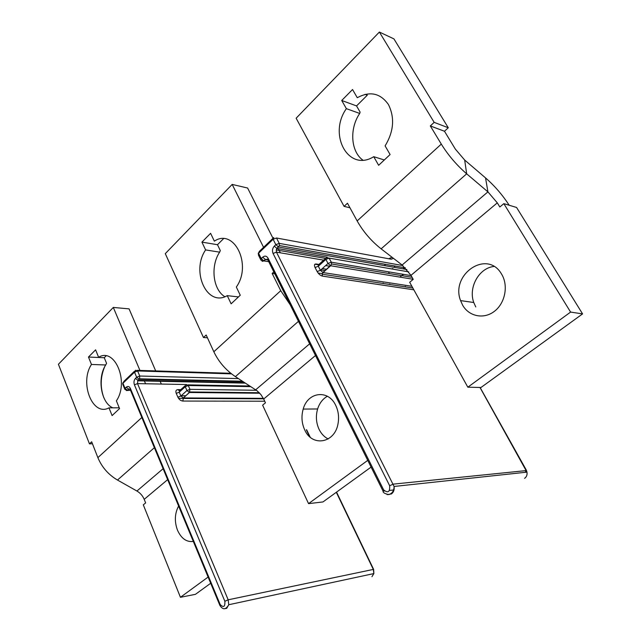 <?xml version="1.0" encoding="UTF-8"?>
<svg xmlns="http://www.w3.org/2000/svg" width="641" height="641" viewBox="0 0 641 641"><rect width="100%" height="100%" fill="white"/><g stroke="black" fill="none" stroke-linecap="round" stroke-linejoin="round"><path stroke-width="0.96" d="M497.296 202.86L499.828 206.987L503.834 203.646L570.594 312.079L467.834 387.196L409.679 282.304L413.221 279.348L410.985 275.334L497.296 202.86L487.921 191.867L485.549 177.918C494.58 185.778 502.464 194.896 509.202 205.248M501.679 274.276L501.318 273.675C486.856 249.181 450.246 274.508 460.575 300.605L462.602 305.132C468.94 316.462 483.763 319.587 494.387 311.334C505.108 303.257 508.609 285.662 501.679 274.276M379.384 32.05L393.927 38.885L448.275 127.759L444.477 131.253L455.342 149.105L464.677 160.042L466.672 173.823C456.624 165.098 448.163 155.186 441.296 144.105L430.327 125.94L434.165 122.367L379.384 32.05L296.134 118.216L344.081 206.378L347.47 203.221L357.149 220.929C363.231 231.705 371.227 241.008 381.123 248.844L402.115 265.005L410.985 275.334M464.677 160.042L485.549 177.918M381.123 248.844L466.672 173.823L487.921 191.867L402.115 265.005M444.477 131.253L430.327 125.94M352.542 89.524L357.277 97.72C369.961 90.87 380.353 93.145 388.446 104.547C394.904 117.728 393.79 131.509 385.105 145.9L390.097 154.537L378.639 165.298L373.735 156.692C348.488 172.485 327.807 134.65 346.372 108.658L341.717 100.485L352.542 89.524M346.372 108.658L359.721 113.441L360.098 112.079L356.556 105.917L367.301 95.197L365.098 94.347M448.275 127.759L434.165 122.367M349.962 207.78L344.081 206.378M356.556 105.917L341.717 100.485M359.721 113.441C349.281 128.617 350.763 151.516 362.83 160.098M384.312 159.97L373.735 156.692M503.834 203.646L516.566 207.46L582.581 313.898L480.982 387.493L467.834 387.196M475.774 306.967L473.763 302.512C468.162 287.545 478.939 267.97 493.963 266.464M570.594 312.079L582.581 313.898M367.742 460.366L308.553 503.634L262.618 405.176L265.454 402.804L263.683 399.014L315.492 355.515M335.7 405.344C328.272 389.111 307.704 391.947 303.201 409.078C301.174 416.257 301.671 423.172 304.683 429.839C312.087 447.29 335.155 443.292 338.111 423.228C339.169 416.874 338.368 410.913 335.7 405.344M263.571 247.33L232.17 184.424L165.29 253.644L203.461 337.527L206.178 334.995L213.838 351.765C218.709 361.917 225.896 370.21 235.407 376.628L257.073 390.786L260.871 394.552L263.683 399.014M290.261 304.876L280.734 290.694L272.161 273.451L273.827 271.904M274.789 273.835L272.161 273.451M210.601 233.324L214.35 241.152C234.061 227.827 252.354 264.701 236.329 287.04L240.255 295.245L231.121 303.818L227.259 295.645C207.123 307.496 190.681 271.512 205.609 249.918L201.915 242.122L210.601 233.324M232.17 184.424L247.61 188.029L273.387 239.045M278.266 248.692L280.341 252.81M205.609 249.918L219.639 252.153L220.312 250.591L217.491 244.71L223.493 238.716M207.452 337.799L203.461 337.527M217.491 244.71L201.915 242.122M219.639 252.153C210.256 266.127 212.94 289.636 224.855 296.719M238.468 296.927L227.259 295.645M371.091 467.097L322.976 501.943L308.553 503.634M328.184 438.965C324.322 437.018 321.293 433.821 319.098 429.39C316.101 422.836 315.604 416.033 317.615 408.974C319.506 403.093 322.768 398.854 327.391 396.274M208.109 577.06L180.433 597.292L143.312 504.852L145.635 502.913L144.201 499.339L167.646 479.644M178.623 506.07L178.238 506.751C174.673 514.058 174.432 521.894 177.517 530.259C181.315 538.568 186.579 542.294 193.31 541.437M139.93 370.41L113.313 307.44L58.419 364.264L89.452 443.852L91.671 441.785L97.873 457.634C101.863 467.193 108.393 474.669 117.479 480.045L136.926 491.022C140.251 492.985 142.671 495.757 144.201 499.339M145.571 383.759L144.201 380.522M143.704 379.352L143.52 378.919M95.597 349.834L98.626 357.285C114.747 346.981 129.458 381.988 116.382 400.825L119.546 408.589L112.103 415.584L108.978 407.852C92.56 416.906 79.204 382.773 91.471 364.465L88.474 357.045L95.597 349.834M113.313 307.44L129.073 308.866L155.691 370.915M159.962 380.866L161.332 384.055M103.842 397.74C100.14 387.452 100.357 377.253 104.507 367.133M91.471 364.465L105.701 364.977L106.558 363.319L104.259 357.718L106.086 355.891M92.44 443.74L89.452 443.852M104.259 357.718L88.474 357.045M105.701 364.977C97.007 378.182 100.998 402.852 112.8 407.836M119.226 407.804L108.978 407.852M210.689 583.278L195.409 594.343L180.433 597.292M391.475 268.883L392.917 268.571L392.372 269.036M392.036 268.98L392.917 268.571M405.352 286.383L405.561 286.896M383.358 283.514L383.15 282.993M267.401 259.349L265.246 259.485L263.763 260.887L261.039 260.358L261.224 258.595L263.972 260.935L265.454 259.525L262.698 257.185C264.821 255.527 266.608 255.863 268.066 258.187L267.882 259.974L382.829 490.653M393.903 267.265L395.289 266.079M318.889 264.437L316.133 263.988C314.346 263.916 313.986 265.094 315.06 267.513L318.313 266.247L325.876 259.397L326.389 257.642L408.758 271.88L329.129 258.123M406.883 269.541L278.595 247.057L275.83 244.678L279.228 243.38L279.428 245.559L276.271 249.942L325.556 258.403L318.841 264.485L318.313 266.247L320.412 270.302L328.008 263.459L325.876 259.397L329.137 258.139L331.269 262.193L331.541 263.972L330.636 265.751L328.008 263.459L331.269 262.193L411.153 275.63M327.222 257.185L276.88 248.444L279.428 245.559L405.32 267.858M393.478 258.355L391.002 259.18L276.495 237.995L273.114 239.285L273.779 237.531L259.268 251.464L258.563 253.227L261.224 258.595L262.698 257.185M253.091 398.293L251.625 398.758M130.027 389.255L128.577 389.151L127.399 390.265L124.899 389.464L125.035 388.31L127.399 390.265L128.785 389.167L126.205 387.188C127.896 385.914 129.314 386.379 130.46 388.598L130.323 389.76L219.703 604.976M180.746 389.664L177.869 389.624C175.987 389.824 175.442 391.082 176.243 393.39L179.224 392.196L185.273 386.715L186.074 384.832L188.262 385.521L250.815 386.635M185.073 385.738L180.033 390.313L179.224 392.196L180.882 396.018L186.948 390.545L185.273 386.715L188.262 385.521L189.944 389.343L189.432 392.484L186.948 390.545L189.944 389.343L256.384 390.273M243.131 381.651L139.233 379.248L136.645 377.245L139.746 376.019L139.57 378.823L138.039 380.385L244.806 382.733M231.537 373.863L137.607 370.947L134.514 372.165L135.459 370.274L137.607 370.947L139.746 376.019L238.46 378.615M134.33 371.355L123.905 381.355L122.944 383.254L125.035 388.31L126.205 387.188M357.149 220.929L441.296 144.105M255.687 389.8L309.651 343.808M235.407 376.628L298.458 321.333M213.838 351.765L280.734 290.694M136.926 491.022L163.11 468.707M117.479 480.045L154.377 447.69M97.873 457.634L141.837 417.499M399.968 277.112L403.285 274.308M325.275 270.566L320.885 269.877M268.731 261.68L263.972 260.935L262.193 261.328M326.726 269.268L322.335 268.571M267.698 259.885L265.454 259.525L267.417 259.22M389.784 284.099L389.119 284.396M330.011 266.311L325.636 265.598M403.021 268.867L404.399 267.698M525.941 472.249L525.556 471.271M394.015 489.924L389.6 490.421M384.4 491.006L383.31 491.126M322.263 268.635L326.654 269.332M322.303 273.691L318.12 273.05M274.324 246.112C272.425 248.291 272 250.743 273.066 253.451L276.455 252.153L276.271 249.942L276.88 248.444L274.324 246.112L275.83 244.678L273.114 239.285L258.563 253.227L258.395 255.006L260.607 259.485M526.445 470.566L393.302 484.123L389.648 485.71L273.066 253.451M389.648 485.71C390.073 491.976 388.077 493.386 383.647 489.916L268.066 258.187M314.891 264.22L316.478 264.477M413.181 279.276L330.636 265.751L323.04 272.569L320.412 270.302L317.159 271.568L315.06 267.513M480.093 387.476L526.373 470.206L526.966 472.137L479.981 387.468M323.641 260.134L276.455 252.153L394.079 486.463L526.966 472.137C527.383 474.829 526.59 476.904 524.594 478.354M383.647 489.916L383.07 491.142C382.861 492.568 384.76 493.722 388.767 494.604C392.268 493.506 394.039 490.79 394.079 486.463C394.527 489.716 393.646 492.216 391.451 493.947L387.164 494.612M388.518 271.824L389.303 273.571M325.692 265.55L330.067 266.263M317.159 271.568C318.625 274.06 320.38 275.574 322.415 276.111L322.167 274.204L323.04 272.569L411.883 286.287M413.846 289.82L322.415 276.111M316.133 263.988L318.024 264.941M276.495 237.995L279.228 243.38L402.828 265.574M391.771 259.124L388.662 258.748M388.799 258.708L389.744 258.291M389.808 258.259L392.052 257.257M391.002 259.18L388.454 258.708M130.556 390.321L126.293 390.529M130.051 389.183L128.785 389.167L130.163 388.951M249.862 386.018L187.821 384.864M185.794 395.745L181.219 395.705M245.415 383.126L137.703 380.81L138.039 380.385L135.451 378.39L136.645 377.245L134.514 372.165L122.944 383.254L122.816 384.416L124.642 388.847M135.451 378.39C133.937 380.161 133.592 382.308 134.426 384.832L137.527 383.606L228.18 599.808L228.757 604.727L226.706 608.349L223.885 608.814M373.487 569.833L373.31 569.424L228.18 599.808L224.863 601.274L134.426 384.832M224.863 601.274C225.167 606.851 223.613 607.94 220.192 604.543L130.46 388.598M259.741 393.237L189.432 392.484L183.35 397.941L180.882 396.018L177.902 397.212L176.243 393.39M336.549 492.112L373.623 569.392L373.871 573.575L373.31 569.424L336.309 492.288M309.635 436.673L306.334 429.791M220.192 604.543L219.839 605.32C222.828 610.064 225.8 609.871 228.757 604.727L373.871 573.575L371.94 576.676M177.902 397.212C179.103 399.535 180.754 400.817 182.837 401.058L183.35 397.941L263.355 398.349M264.709 401.218L182.837 401.058M186.579 384.536L137.527 383.606L137.823 380.369L139.57 378.823L242.514 381.243M177.869 389.624L179.224 390.665M137.222 370.33L230.816 373.294M473.763 302.512L460.575 300.605M317.615 408.974L303.201 409.078M178.879 506.678L178.238 506.751M405.392 286.872L405.208 286.447M405.112 267.65L403.566 268.956M389.351 284.147L388.871 284.356M412.836 288.001L322.167 274.204L322.824 272.521L330.419 265.703L331.541 263.972L412.115 277.361M258.419 252.907L258.243 253.588M384.28 265.582L385.674 264.372M403.59 274.364L402.027 275.686M183.014 398.349L178.527 398.325M263.579 398.814L182.957 398.438L189.84 391.963L259.268 392.741M306.638 429.774L310.18 437.154M122.824 382.909L122.703 383.534"/></g></svg>
